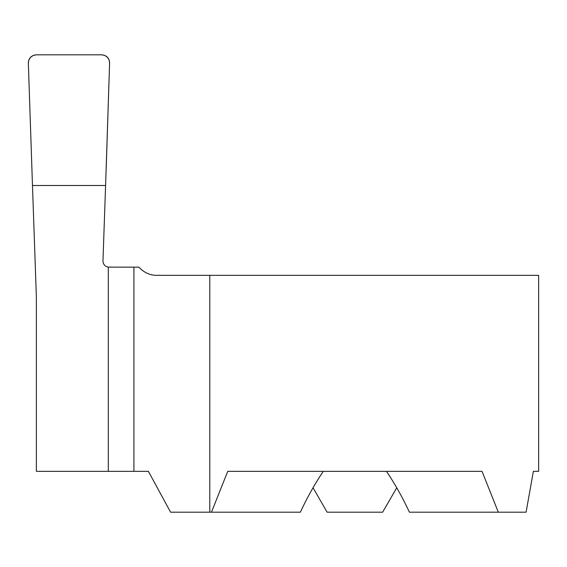 <?xml version="1.0" encoding="UTF-8"?>
<svg xmlns="http://www.w3.org/2000/svg" width="567" height="567" viewBox="0 0 567 567"><rect width="100%" height="100%" fill="white"/><g stroke="black" fill="none" stroke-linecap="round" stroke-linejoin="round"><path stroke-width="0.85" d="M396.744 487.769L382.647 512.185L327.124 512.185L313.034 487.769M323.289 471.347C314.898 483.764 307.257 497.372 300.375 512.185L170.589 512.185L148.391 471.347L36.366 471.347L36.366 297.009L32.475 185.494L105.597 185.494L102.967 260.827A6.124 6.124 0 0 0 108.311 267.114L138.901 267.163C144.216 272.77 150.354 275.491 157.3 275.335L538.65 275.335L538.65 471.347L533.363 471.347L538.65 471.347M211.456 512.185L227.75 471.347L482.028 471.347L498.322 512.185L409.402 512.185C402.513 497.372 394.873 483.764 386.481 471.347M498.322 512.185L526.084 512.185L533.363 471.347M36.366 54.815C31.235 55.403 28.563 58.217 28.35 63.27L32.475 185.494L105.597 185.494L109.594 63.27C109.466 58.231 106.837 55.417 101.706 54.815L36.366 54.815M105.597 185.494L32.475 185.494L28.35 63.263L28.818 60.102L30.49 57.359L33.148 55.488L36.366 54.815L101.706 54.815L104.916 55.488L107.546 57.366L109.176 60.109L109.594 63.263L106.235 167.378M108.311 471.347L108.311 267.114M209.79 512.185L209.79 275.335M133.918 471.347L133.918 267.163"/></g></svg>

